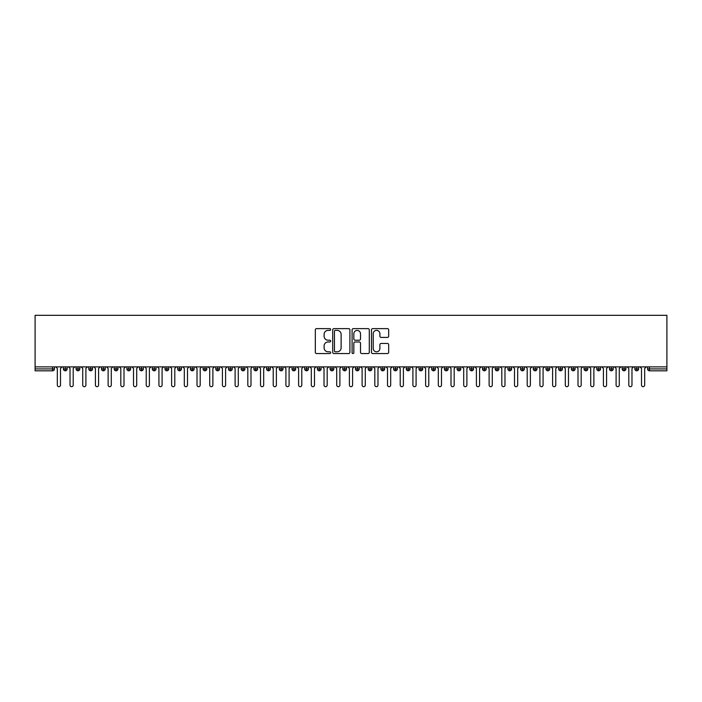<?xml version="1.0" encoding="UTF-8"?>
<svg xmlns="http://www.w3.org/2000/svg" width="702" height="702" viewBox="0 0 702 702"><rect width="100%" height="100%" fill="white"/><g stroke="black" fill="none" stroke-linecap="round" stroke-linejoin="round"><path stroke-width="1.05" d="M330.677 329.501A0.869 0.869 0 0 0 329.808 328.633L316.567 328.633A1.246 1.246 0 0 0 315.321 329.879L315.321 352.316A1.246 1.246 0 0 0 316.567 353.562L329.808 353.562A0.869 0.869 0 0 0 330.677 352.685A0.869 0.869 0 0 0 329.808 351.816L328.097 351.816A3.993 3.993 0 0 1 324.105 347.823L324.105 345.954A3.993 3.993 0 0 1 328.097 341.971L329.808 341.971A0.869 0.869 0 0 0 330.677 341.093A0.869 0.869 0 0 0 329.808 340.224L328.097 340.224A3.993 3.993 0 0 1 324.105 336.232L324.105 334.363A3.993 3.993 0 0 1 328.097 330.37L329.808 330.37A0.869 0.869 0 0 0 330.677 329.501M387.434 337.416A1.246 1.246 0 0 0 388.68 336.17L388.68 329.879A1.246 1.246 0 0 0 387.434 328.633L372.718 328.633A1.246 1.246 0 0 0 371.472 329.879L371.472 352.316A1.246 1.246 0 0 0 372.718 353.562L387.434 353.562A1.246 1.246 0 0 0 388.68 352.316L388.68 344.708A1.246 1.246 0 0 0 387.434 343.462L381.133 343.462A1.246 1.246 0 0 0 379.887 344.708L379.887 348.482A3.334 3.334 0 0 1 376.553 351.816A3.334 3.334 0 0 1 373.218 348.482L373.218 333.704A3.334 3.334 0 0 1 376.553 330.37A3.334 3.334 0 0 1 379.887 333.704L379.887 336.17A1.246 1.246 0 0 0 381.133 337.416L387.434 337.416M35.1 366.874L35.1 315.312L666.9 315.312L666.9 366.874L35.1 366.874L35.1 368.91L52.527 368.91L52.527 366.874M349.912 329.879A1.246 1.246 0 0 0 348.666 328.633L333.95 328.633A1.246 1.246 0 0 0 332.704 329.879L332.704 352.316A1.246 1.246 0 0 0 333.95 353.562L348.666 353.562A1.246 1.246 0 0 0 349.912 352.316L349.912 329.879M353.334 328.633L368.05 328.633A1.246 1.246 0 0 1 369.296 329.879L369.296 352.316A1.246 1.246 0 0 1 368.05 353.562L361.749 353.562A1.246 1.246 0 0 1 360.503 352.316L360.503 343.217A1.246 1.246 0 0 0 359.257 341.971L355.08 341.971A1.246 1.246 0 0 0 353.834 343.217L353.834 352.685A0.869 0.869 0 0 1 352.966 353.562A0.869 0.869 0 0 1 352.088 352.685L352.088 329.879A1.246 1.246 0 0 1 353.334 328.633M54.431 368.91L52.527 368.91L52.527 370.814A1.904 1.904 0 0 0 54.431 368.91L54.431 366.874L54.431 368.91A1.904 1.904 0 0 1 52.527 370.814L35.1 370.814L35.1 368.91M666.9 366.874L666.9 370.814L649.473 370.814A1.904 1.904 0 0 1 647.569 368.91L647.569 366.874M65.295 366.874L65.295 370.814A1.904 1.904 0 0 1 63.391 368.91L63.391 366.874L63.391 368.91A1.904 1.904 0 0 0 65.295 370.814A1.904 1.904 0 0 0 67.138 368.91L67.138 366.874M77.992 366.874L77.992 370.814A1.904 1.904 0 0 1 76.088 368.91L76.088 366.874L76.088 368.91A1.904 1.904 0 0 0 77.992 370.814A1.904 1.904 0 0 0 79.835 368.91L79.835 366.874M90.69 366.874L90.69 370.814A1.904 1.904 0 0 1 88.785 368.91L88.785 366.874L88.785 368.91A1.904 1.904 0 0 0 90.69 370.814A1.904 1.904 0 0 0 92.532 368.91L92.532 366.874M103.396 366.874L103.396 370.814A1.904 1.904 0 0 1 101.483 368.91L101.483 366.874L101.483 368.91A1.904 1.904 0 0 0 103.396 370.814A1.904 1.904 0 0 0 105.23 368.91L105.23 366.874M116.093 366.874L116.093 370.814A1.904 1.904 0 0 1 114.189 368.91L114.189 366.874L114.189 368.91A1.904 1.904 0 0 0 116.093 370.814A1.904 1.904 0 0 0 117.936 368.91L117.936 366.874M128.791 366.874L128.791 370.814A1.904 1.904 0 0 1 126.886 368.91L126.886 366.874L126.886 368.91A1.904 1.904 0 0 0 128.791 370.814A1.904 1.904 0 0 0 130.633 368.91L130.633 366.874M141.488 366.874L141.488 370.814A1.904 1.904 0 0 1 139.584 368.91L139.584 366.874L139.584 368.91A1.904 1.904 0 0 0 141.488 370.814A1.904 1.904 0 0 0 143.331 368.91L143.331 366.874M154.186 366.874L154.186 370.814A1.904 1.904 0 0 1 152.281 368.91L152.281 366.874L152.281 368.91A1.904 1.904 0 0 0 154.186 370.814A1.904 1.904 0 0 0 156.028 368.91L156.028 366.874M166.892 366.874L166.892 370.814A1.904 1.904 0 0 1 164.988 368.91L164.988 366.874L164.988 368.91A1.904 1.904 0 0 0 166.892 370.814A1.904 1.904 0 0 0 168.734 368.91L168.734 366.874M179.589 366.874L179.589 370.814A1.904 1.904 0 0 1 177.685 368.91L177.685 366.874L177.685 368.91A1.904 1.904 0 0 0 179.589 370.814A1.904 1.904 0 0 0 181.432 368.91L181.432 366.874M192.287 366.874L192.287 370.814A1.904 1.904 0 0 1 190.382 368.91L190.382 366.874L190.382 368.91A1.904 1.904 0 0 0 192.287 370.814A1.904 1.904 0 0 0 194.129 368.91L194.129 366.874M204.984 366.874L204.984 370.814A1.904 1.904 0 0 1 203.08 368.91L203.08 366.874L203.08 368.91A1.904 1.904 0 0 0 204.984 370.814A1.904 1.904 0 0 0 206.827 368.91L206.827 366.874M217.69 366.874L217.69 370.814A1.904 1.904 0 0 1 215.786 368.91A1.904 1.904 0 0 0 217.69 370.814A1.904 1.904 0 0 1 215.786 368.91L215.786 366.874M219.524 366.874L219.524 368.91A1.904 1.904 0 0 1 217.69 370.814A1.904 1.904 0 0 0 219.524 368.91L215.786 368.91M230.388 370.814A1.904 1.904 0 0 1 228.483 368.91L228.483 366.874L228.483 368.91A1.904 1.904 0 0 0 230.388 370.814A1.904 1.904 0 0 0 232.23 368.91L232.23 366.874L232.23 368.91A1.904 1.904 0 0 1 230.388 370.814L230.388 368.91L232.23 368.91M243.085 366.874L243.085 370.814A1.904 1.904 0 0 1 241.181 368.91L241.181 366.874L241.181 368.91A1.904 1.904 0 0 0 243.085 370.814A1.904 1.904 0 0 0 244.928 368.91L244.928 366.874M255.782 366.874L255.782 370.814A1.904 1.904 0 0 1 253.878 368.91L253.878 366.874L253.878 368.91A1.904 1.904 0 0 0 255.782 370.814A1.904 1.904 0 0 0 257.625 368.91L257.625 366.874M268.489 366.874L268.489 368.91L266.576 368.91L266.576 366.874L266.576 368.91A1.904 1.904 0 0 0 268.489 370.814A1.904 1.904 0 0 0 270.323 368.91L270.323 366.874L270.323 368.91A1.904 1.904 0 0 1 268.489 370.814A1.904 1.904 0 0 1 266.576 368.91A1.904 1.904 0 0 0 268.489 370.814L268.489 368.91L270.323 368.91M281.186 366.874L281.186 370.814A1.904 1.904 0 0 1 279.282 368.91L279.282 366.874L279.282 368.91A1.904 1.904 0 0 0 281.186 370.814A1.904 1.904 0 0 0 283.029 368.91L283.029 366.874M293.884 366.874L293.884 370.814A1.904 1.904 0 0 1 291.979 368.91L291.979 366.874L291.979 368.91A1.904 1.904 0 0 0 293.884 370.814A1.904 1.904 0 0 0 295.726 368.91L295.726 366.874M306.581 366.874L306.581 370.814A1.904 1.904 0 0 1 304.677 368.91L304.677 366.874L304.677 368.91A1.904 1.904 0 0 0 306.581 370.814A1.904 1.904 0 0 0 308.424 368.91L308.424 366.874M319.287 366.874L319.287 370.814A1.904 1.904 0 0 1 317.374 368.91L317.374 366.874M321.121 366.874L321.121 368.91A1.904 1.904 0 0 1 319.287 370.814A1.904 1.904 0 0 0 321.121 368.91L317.374 368.91A1.904 1.904 0 0 0 319.287 370.814M331.985 370.814A1.904 1.904 0 0 1 330.08 368.91L330.08 366.874L330.08 368.91A1.904 1.904 0 0 0 331.985 370.814A1.904 1.904 0 0 0 333.827 368.91L333.827 366.874L333.827 368.91A1.904 1.904 0 0 1 331.985 370.814L331.985 368.91L333.827 368.91M344.682 366.874L344.682 370.814A1.904 1.904 0 0 1 342.778 368.91L342.778 366.874M346.525 366.874L346.525 368.91A1.904 1.904 0 0 1 344.682 370.814A1.904 1.904 0 0 0 346.525 368.91L342.778 368.91A1.904 1.904 0 0 0 344.682 370.814M357.379 366.874L357.379 370.814A1.904 1.904 0 0 1 355.475 368.91L355.475 366.874M359.222 366.874L359.222 368.91L359.222 366.874M370.077 366.874L370.077 370.814A1.904 1.904 0 0 1 368.173 368.91A1.904 1.904 0 0 0 370.077 370.814A1.904 1.904 0 0 1 368.173 368.91L368.173 366.874M371.92 366.874L371.92 368.91L371.92 366.874M382.783 366.874L382.783 370.814A1.904 1.904 0 0 1 380.879 368.91L380.879 366.874M384.626 366.874L384.626 368.91L384.626 366.874M395.48 366.874L395.48 370.814A1.904 1.904 0 0 1 393.576 368.91L393.576 366.874M397.323 366.874L397.323 368.91A1.904 1.904 0 0 1 395.48 370.814A1.904 1.904 0 0 0 397.323 368.91L393.576 368.91A1.904 1.904 0 0 0 395.48 370.814M408.178 366.874L408.178 370.814A1.904 1.904 0 0 1 406.274 368.91L406.274 366.874M410.021 366.874L410.021 368.91L410.021 366.874M420.875 366.874L420.875 370.814A1.904 1.904 0 0 1 418.971 368.91L418.971 366.874M422.718 366.874L422.718 368.91L422.718 366.874M433.582 366.874L433.582 370.814A1.904 1.904 0 0 1 431.677 368.91L431.677 366.874M435.424 366.874L435.424 368.91L435.424 366.874M446.279 366.874L446.279 370.814A1.904 1.904 0 0 1 444.375 368.91L444.375 366.874M448.122 366.874L448.122 368.91A1.904 1.904 0 0 1 446.279 370.814A1.904 1.904 0 0 0 448.122 368.91L444.375 368.91A1.904 1.904 0 0 0 446.279 370.814M458.976 366.874L458.976 370.814A1.904 1.904 0 0 1 457.072 368.91L457.072 366.874L457.072 368.91A1.904 1.904 0 0 0 458.976 370.814A1.904 1.904 0 0 0 460.819 368.91L460.819 366.874M471.674 366.874L471.674 370.814A1.904 1.904 0 0 1 469.77 368.91L469.77 366.874M473.517 366.874L473.517 368.91L473.517 366.874M484.38 366.874L484.38 370.814A1.904 1.904 0 0 1 482.476 368.91A1.904 1.904 0 0 0 484.38 370.814A1.904 1.904 0 0 1 482.476 368.91L482.476 366.874M486.214 366.874L486.214 368.91L486.214 366.874M497.077 366.874L497.077 370.814A1.904 1.904 0 0 1 495.173 368.91L495.173 366.874L495.173 368.91A1.904 1.904 0 0 0 497.077 370.814A1.904 1.904 0 0 0 498.92 368.91L498.92 366.874M509.775 366.874L509.775 370.814A1.904 1.904 0 0 1 507.871 368.91A1.904 1.904 0 0 0 509.775 370.814A1.904 1.904 0 0 1 507.871 368.91L507.871 366.874M511.618 366.874L511.618 368.91A1.904 1.904 0 0 1 509.775 370.814A1.904 1.904 0 0 0 511.618 368.91L507.871 368.91M522.472 366.874L522.472 370.814A1.904 1.904 0 0 1 520.568 368.91L520.568 366.874L520.568 368.91A1.904 1.904 0 0 0 522.472 370.814A1.904 1.904 0 0 0 524.315 368.91L524.315 366.874M535.178 366.874L535.178 370.814A1.904 1.904 0 0 1 533.266 368.91L533.266 366.874M537.012 366.874L537.012 368.91L537.012 366.874M547.876 366.874L547.876 370.814A1.904 1.904 0 0 1 545.972 368.91A1.904 1.904 0 0 0 547.876 370.814A1.904 1.904 0 0 1 545.972 368.91L545.972 366.874M549.719 366.874L549.719 368.91L549.719 366.874M560.573 366.874L560.573 370.814A1.904 1.904 0 0 1 558.669 368.91L558.669 366.874M562.416 366.874L562.416 368.91L562.416 366.874M573.271 366.874L573.271 370.814A1.904 1.904 0 0 1 571.367 368.91L571.367 366.874M575.113 366.874L575.113 368.91A1.904 1.904 0 0 1 573.271 370.814A1.904 1.904 0 0 0 575.113 368.91L571.367 368.91A1.904 1.904 0 0 0 573.271 370.814M585.968 366.874L585.968 370.814A1.904 1.904 0 0 1 584.064 368.91A1.904 1.904 0 0 0 585.968 370.814A1.904 1.904 0 0 1 584.064 368.91L584.064 366.874M587.811 366.874L587.811 368.91A1.904 1.904 0 0 1 585.968 370.814A1.904 1.904 0 0 0 587.811 368.91L584.064 368.91M598.674 366.874L598.674 370.814A1.904 1.904 0 0 1 596.77 368.91A1.904 1.904 0 0 0 598.674 370.814A1.904 1.904 0 0 1 596.77 368.91L596.77 366.874M600.517 366.874L600.517 368.91L600.517 366.874M611.372 366.874L611.372 370.814A1.904 1.904 0 0 1 609.468 368.91L609.468 366.874L609.468 368.91A1.904 1.904 0 0 0 611.372 370.814A1.904 1.904 0 0 0 613.215 368.91L613.215 366.874M624.069 366.874L624.069 370.814A1.904 1.904 0 0 1 622.165 368.91A1.904 1.904 0 0 0 624.069 370.814A1.904 1.904 0 0 1 622.165 368.91L622.165 366.874M625.912 366.874L625.912 368.91A1.904 1.904 0 0 1 624.069 370.814A1.904 1.904 0 0 0 625.912 368.91L622.165 368.91M636.767 366.874L636.767 370.814A1.904 1.904 0 0 1 634.862 368.91A1.904 1.904 0 0 0 636.767 370.814A1.904 1.904 0 0 1 634.862 368.91L634.862 366.874M638.609 366.874L638.609 368.91L638.609 366.874M230.388 366.874L230.388 368.91L228.483 368.91M331.985 366.874L331.985 368.91L330.08 368.91M357.379 370.814A1.904 1.904 0 0 0 359.222 368.91A1.904 1.904 0 0 1 357.379 370.814A1.904 1.904 0 0 1 355.475 368.91L359.222 368.91M370.077 370.814A1.904 1.904 0 0 0 371.92 368.91A1.904 1.904 0 0 1 370.077 370.814M382.783 370.814A1.904 1.904 0 0 0 384.626 368.91A1.904 1.904 0 0 1 382.783 370.814A1.904 1.904 0 0 1 380.879 368.91L384.626 368.91M408.178 370.814A1.904 1.904 0 0 0 410.021 368.91A1.904 1.904 0 0 1 408.178 370.814A1.904 1.904 0 0 1 406.274 368.91L410.021 368.91M420.875 370.814A1.904 1.904 0 0 0 422.718 368.91A1.904 1.904 0 0 1 420.875 370.814A1.904 1.904 0 0 1 418.971 368.91L422.718 368.91M433.582 370.814A1.904 1.904 0 0 0 435.424 368.91A1.904 1.904 0 0 1 433.582 370.814A1.904 1.904 0 0 1 431.677 368.91L435.424 368.91M471.674 370.814A1.904 1.904 0 0 0 473.517 368.91A1.904 1.904 0 0 1 471.674 370.814A1.904 1.904 0 0 1 469.77 368.91L473.517 368.91M484.38 370.814A1.904 1.904 0 0 0 486.214 368.91A1.904 1.904 0 0 1 484.38 370.814M535.178 370.814A1.904 1.904 0 0 0 537.012 368.91A1.904 1.904 0 0 1 535.178 370.814A1.904 1.904 0 0 1 533.266 368.91L537.012 368.91M547.876 370.814A1.904 1.904 0 0 0 549.719 368.91A1.904 1.904 0 0 1 547.876 370.814M560.573 370.814A1.904 1.904 0 0 0 562.416 368.91A1.904 1.904 0 0 1 560.573 370.814A1.904 1.904 0 0 1 558.669 368.91L562.416 368.91M598.674 370.814A1.904 1.904 0 0 0 600.517 368.91A1.904 1.904 0 0 1 598.674 370.814M636.767 370.814A1.904 1.904 0 0 0 638.609 368.91A1.904 1.904 0 0 1 636.767 370.814M335.328 330.37A0.869 0.869 0 0 0 334.45 331.247L334.45 350.939A0.869 0.869 0 0 0 335.328 351.816L337.135 351.816A3.993 3.993 0 0 0 341.119 347.823L341.119 334.363A3.993 3.993 0 0 0 337.135 330.37L335.328 330.37M360.503 333.775A3.334 3.334 0 0 0 357.169 330.44A3.334 3.334 0 0 0 353.834 333.775L353.834 338.978A1.246 1.246 0 0 0 355.08 340.224L359.257 340.224A1.246 1.246 0 0 0 360.503 338.978L360.503 333.775M55.739 366.874L57.327 368.462L57.327 385.1A1.588 1.588 0 0 0 58.915 386.688A1.588 1.588 0 0 0 60.495 385.1L60.495 368.462L62.083 366.874M68.436 366.874L70.024 368.462L70.024 385.1A1.588 1.588 0 0 0 71.613 386.688A1.588 1.588 0 0 0 73.201 385.1L73.201 368.462L74.789 366.874M81.134 366.874L82.722 368.462L82.722 385.1A1.588 1.588 0 0 0 84.31 386.688A1.588 1.588 0 0 0 85.898 385.1L85.898 368.462L87.487 366.874M93.831 366.874L95.419 368.462L95.419 385.1A1.588 1.588 0 0 0 97.008 386.688A1.588 1.588 0 0 0 98.596 385.1L98.596 368.462L100.184 366.874M106.537 366.874L108.126 368.462L108.126 385.1A1.588 1.588 0 0 0 109.714 386.688A1.588 1.588 0 0 0 111.293 385.1L111.293 368.462L112.882 366.874M119.235 366.874L120.823 368.462L120.823 385.1A1.588 1.588 0 0 0 122.411 386.688A1.588 1.588 0 0 0 124 385.1L124 368.462L125.588 366.874M131.932 366.874L133.52 368.462L133.52 385.1A1.588 1.588 0 0 0 135.109 386.688A1.588 1.588 0 0 0 136.697 385.1L136.697 368.462L138.285 366.874M144.63 366.874L146.218 368.462L146.218 385.1A1.588 1.588 0 0 0 147.806 386.688A1.588 1.588 0 0 0 149.394 385.1L149.394 368.462L150.983 366.874M157.336 366.874L158.924 368.462L158.924 385.1A1.588 1.588 0 0 0 160.504 386.688A1.588 1.588 0 0 0 162.092 385.1L162.092 368.462L163.68 366.874M170.033 366.874L171.621 368.462L171.621 385.1A1.588 1.588 0 0 0 173.21 386.688A1.588 1.588 0 0 0 174.798 385.1L174.798 368.462L176.386 366.874M182.731 366.874L184.319 368.462L184.319 385.1A1.588 1.588 0 0 0 185.907 386.688A1.588 1.588 0 0 0 187.495 385.1L187.495 368.462L189.084 366.874M195.428 366.874L197.016 368.462L197.016 385.1A1.588 1.588 0 0 0 198.605 386.688A1.588 1.588 0 0 0 200.193 385.1L200.193 368.462L201.781 366.874M208.134 366.874L209.714 368.462L209.714 385.1A1.588 1.588 0 0 0 211.302 386.688A1.588 1.588 0 0 0 212.89 385.1L212.89 368.462L214.479 366.874M220.832 366.874L222.42 368.462L222.42 385.1A1.588 1.588 0 0 0 224.008 386.688A1.588 1.588 0 0 0 225.596 385.1L225.596 368.462L227.176 366.874M233.529 366.874L235.117 368.462L235.117 385.1A1.588 1.588 0 0 0 236.706 386.688A1.588 1.588 0 0 0 238.294 385.1L238.294 368.462L239.882 366.874M246.227 366.874L247.815 368.462L247.815 385.1A1.588 1.588 0 0 0 249.403 386.688A1.588 1.588 0 0 0 250.991 385.1L250.991 368.462L252.58 366.874M258.933 366.874L260.512 368.462L260.512 385.1A1.588 1.588 0 0 0 262.1 386.688A1.588 1.588 0 0 0 263.689 385.1L263.689 368.462L265.277 366.874M271.63 366.874L273.218 368.462L273.218 385.1A1.588 1.588 0 0 0 274.807 386.688A1.588 1.588 0 0 0 276.386 385.1L276.386 368.462L277.974 366.874M284.328 366.874L285.916 368.462L285.916 385.1A1.588 1.588 0 0 0 287.504 386.688A1.588 1.588 0 0 0 289.092 385.1L289.092 368.462L290.681 366.874M297.025 366.874L298.613 368.462L298.613 385.1A1.588 1.588 0 0 0 300.202 386.688A1.588 1.588 0 0 0 301.79 385.1L301.79 368.462L303.378 366.874M309.722 366.874L311.311 368.462L311.311 385.1A1.588 1.588 0 0 0 312.899 386.688A1.588 1.588 0 0 0 314.487 385.1L314.487 368.462L316.075 366.874M322.429 366.874L324.017 368.462L324.017 385.1A1.588 1.588 0 0 0 325.605 386.688A1.588 1.588 0 0 0 327.185 385.1L327.185 368.462L328.773 366.874M335.126 366.874L336.714 368.462L336.714 385.1A1.588 1.588 0 0 0 338.303 386.688A1.588 1.588 0 0 0 339.891 385.1L339.891 368.462L341.479 366.874M347.823 366.874L349.412 368.462L349.412 385.1A1.588 1.588 0 0 0 351 386.688A1.588 1.588 0 0 0 352.588 385.1L352.588 368.462L354.177 366.874M360.521 366.874L362.109 368.462L362.109 385.1A1.588 1.588 0 0 0 363.697 386.688A1.588 1.588 0 0 0 365.286 385.1L365.286 368.462L366.874 366.874M373.227 366.874L374.815 368.462L374.815 385.1A1.588 1.588 0 0 0 376.395 386.688A1.588 1.588 0 0 0 377.983 385.1L377.983 368.462L379.571 366.874M385.924 366.874L387.513 368.462L387.513 385.1A1.588 1.588 0 0 0 389.101 386.688A1.588 1.588 0 0 0 390.689 385.1L390.689 368.462L392.278 366.874M398.622 366.874L400.21 368.462L400.21 385.1A1.588 1.588 0 0 0 401.798 386.688A1.588 1.588 0 0 0 403.387 385.1L403.387 368.462L404.975 366.874M411.319 366.874L412.908 368.462L412.908 385.1A1.588 1.588 0 0 0 414.496 386.688A1.588 1.588 0 0 0 416.084 385.1L416.084 368.462L417.672 366.874M424.026 366.874L425.614 368.462L425.614 385.1A1.588 1.588 0 0 0 427.193 386.688A1.588 1.588 0 0 0 428.782 385.1L428.782 368.462L430.37 366.874M436.723 366.874L438.311 368.462L438.311 385.1A1.588 1.588 0 0 0 439.9 386.688A1.588 1.588 0 0 0 441.488 385.1L441.488 368.462L443.067 366.874M449.42 366.874L451.009 368.462L451.009 385.1A1.588 1.588 0 0 0 452.597 386.688A1.588 1.588 0 0 0 454.185 385.1L454.185 368.462L455.773 366.874M462.118 366.874L463.706 368.462L463.706 385.1A1.588 1.588 0 0 0 465.294 386.688A1.588 1.588 0 0 0 466.883 385.1L466.883 368.462L468.471 366.874M474.824 366.874L476.404 368.462L476.404 385.1A1.588 1.588 0 0 0 477.992 386.688A1.588 1.588 0 0 0 479.58 385.1L479.58 368.462L481.168 366.874M487.521 366.874L489.11 368.462L489.11 385.1A1.588 1.588 0 0 0 490.698 386.688A1.588 1.588 0 0 0 492.286 385.1L492.286 368.462L493.866 366.874M500.219 366.874L501.807 368.462L501.807 385.1A1.588 1.588 0 0 0 503.395 386.688A1.588 1.588 0 0 0 504.984 385.1L504.984 368.462L506.572 366.874M512.916 366.874L514.505 368.462L514.505 385.1A1.588 1.588 0 0 0 516.093 386.688A1.588 1.588 0 0 0 517.681 385.1L517.681 368.462L519.269 366.874M525.614 366.874L527.202 368.462L527.202 385.1A1.588 1.588 0 0 0 528.79 386.688A1.588 1.588 0 0 0 530.379 385.1L530.379 368.462L531.967 366.874M538.32 366.874L539.908 368.462L539.908 385.1A1.588 1.588 0 0 0 541.496 386.688A1.588 1.588 0 0 0 543.076 385.1L543.076 368.462L544.664 366.874M551.017 366.874L552.606 368.462L552.606 385.1A1.588 1.588 0 0 0 554.194 386.688A1.588 1.588 0 0 0 555.782 385.1L555.782 368.462L557.37 366.874M563.715 366.874L565.303 368.462L565.303 385.1A1.588 1.588 0 0 0 566.891 386.688A1.588 1.588 0 0 0 568.48 385.1L568.48 368.462L570.068 366.874M576.412 366.874L578 368.462L578 385.1A1.588 1.588 0 0 0 579.589 386.688A1.588 1.588 0 0 0 581.177 385.1L581.177 368.462L582.765 366.874M589.118 366.874L590.707 368.462L590.707 385.1A1.588 1.588 0 0 0 592.286 386.688A1.588 1.588 0 0 0 593.874 385.1L593.874 368.462L595.463 366.874M601.816 366.874L603.404 368.462L603.404 385.1A1.588 1.588 0 0 0 604.992 386.688A1.588 1.588 0 0 0 606.581 385.1L606.581 368.462L608.169 366.874M614.513 366.874L616.102 368.462L616.102 385.1A1.588 1.588 0 0 0 617.69 386.688A1.588 1.588 0 0 0 619.278 385.1L619.278 368.462L620.866 366.874M627.211 366.874L628.799 368.462L628.799 385.1A1.588 1.588 0 0 0 630.387 386.688A1.588 1.588 0 0 0 631.976 385.1L631.976 368.462L633.564 366.874M639.917 366.874L641.505 368.462L641.505 385.1A1.588 1.588 0 0 0 643.085 386.688A1.588 1.588 0 0 0 644.673 385.1L644.673 368.462L646.261 366.874M649.473 366.874L649.473 368.91L666.9 368.91M649.473 368.91L649.473 370.814A1.904 1.904 0 0 1 647.569 368.91L649.473 368.91M63.391 368.91A1.904 1.904 0 0 0 65.295 370.814A1.904 1.904 0 0 0 67.138 368.91L63.391 368.91M76.088 368.91A1.904 1.904 0 0 0 77.992 370.814A1.904 1.904 0 0 0 79.835 368.91L76.088 368.91M88.785 368.91A1.904 1.904 0 0 0 90.69 370.814A1.904 1.904 0 0 0 92.532 368.91L88.785 368.91M101.483 368.91A1.904 1.904 0 0 0 103.396 370.814A1.904 1.904 0 0 0 105.23 368.91L101.483 368.91M114.189 368.91A1.904 1.904 0 0 0 116.093 370.814A1.904 1.904 0 0 0 117.936 368.91L114.189 368.91M126.886 368.91L130.633 368.91A1.904 1.904 0 0 1 128.791 370.814M139.584 368.91A1.904 1.904 0 0 0 141.488 370.814A1.904 1.904 0 0 0 143.331 368.91L139.584 368.91M152.281 368.91L156.028 368.91A1.904 1.904 0 0 1 154.186 370.814M164.988 368.91A1.904 1.904 0 0 0 166.892 370.814A1.904 1.904 0 0 0 168.734 368.91L164.988 368.91M177.685 368.91A1.904 1.904 0 0 0 179.589 370.814A1.904 1.904 0 0 0 181.432 368.91L177.685 368.91M190.382 368.91A1.904 1.904 0 0 0 192.287 370.814A1.904 1.904 0 0 0 194.129 368.91L190.382 368.91M203.08 368.91A1.904 1.904 0 0 0 204.984 370.814A1.904 1.904 0 0 0 206.827 368.91L203.08 368.91M241.181 368.91L244.928 368.91A1.904 1.904 0 0 1 243.085 370.814M253.878 368.91A1.904 1.904 0 0 0 255.782 370.814A1.904 1.904 0 0 0 257.625 368.91L253.878 368.91M279.282 368.91L283.029 368.91A1.904 1.904 0 0 1 281.186 370.814M291.979 368.91A1.904 1.904 0 0 0 293.884 370.814A1.904 1.904 0 0 0 295.726 368.91L291.979 368.91M304.677 368.91L308.424 368.91A1.904 1.904 0 0 1 306.581 370.814M368.173 368.91L371.92 368.91M457.072 368.91L460.819 368.91A1.904 1.904 0 0 1 458.976 370.814M482.476 368.91L486.214 368.91M495.173 368.91A1.904 1.904 0 0 0 497.077 370.814A1.904 1.904 0 0 0 498.92 368.91L495.173 368.91M520.568 368.91L524.315 368.91A1.904 1.904 0 0 1 522.472 370.814M545.972 368.91L549.719 368.91M596.77 368.91L600.517 368.91M609.468 368.91A1.904 1.904 0 0 0 611.372 370.814A1.904 1.904 0 0 0 613.215 368.91L609.468 368.91M634.862 368.91L638.609 368.91"/></g></svg>
